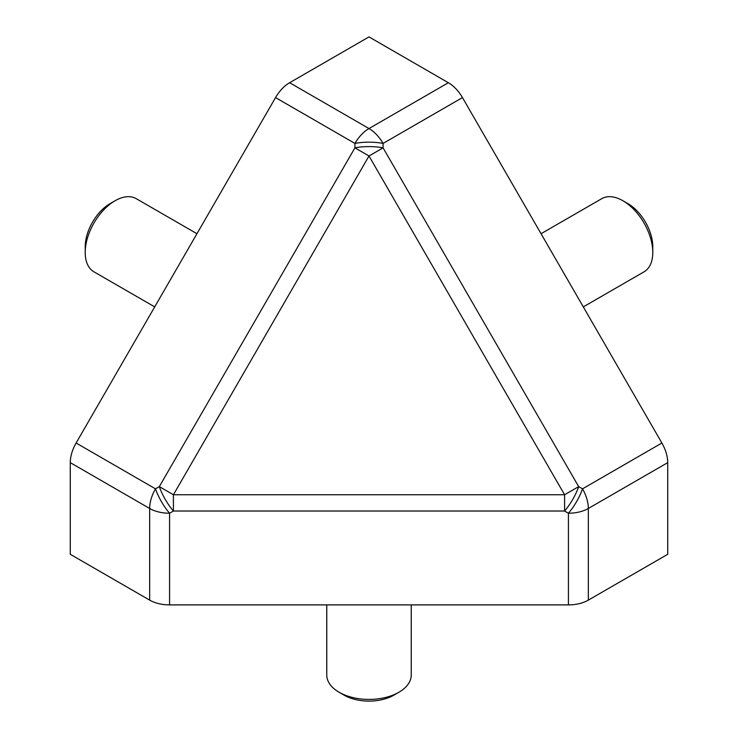 <?xml version="1.0" encoding="UTF-8"?>
<svg xmlns="http://www.w3.org/2000/svg" width="738" height="738" viewBox="0 0 738 738"><rect width="100%" height="100%" fill="white"/><g stroke="black" fill="none" stroke-linecap="round" stroke-linejoin="round"><path stroke-width="1.11" d="M448.372 82.73A28.164 16.264 60 0 1 462.458 97.591L661.885 443.012A28.164 16.264 60 0 1 667.724 462.643L667.724 554.303L588.343 600.123A28.164 16.264 180 0 1 568.426 604.892L169.574 604.892A28.164 16.264 180 0 1 149.657 600.123L70.276 554.303L70.276 462.643A28.164 16.264 -60 0 1 76.115 443.012L275.542 97.591A28.164 16.264 -60 0 1 289.628 82.73L369 36.9L448.372 82.73L369 128.55A28.164 16.264 120 0 0 354.923 143.421L275.542 97.591M588.343 600.123L588.343 508.473A28.164 16.264 -120 0 0 582.513 488.842L661.885 443.012M70.276 462.643L149.657 508.473A28.164 16.264 0 0 0 169.574 513.233L173.412 511.019L564.588 511.019L564.588 494.755L173.412 494.755L159.325 486.628L155.487 488.842L76.115 443.012M462.458 97.591L383.077 143.421A28.164 9.391 180 0 0 354.923 143.421L354.923 147.849A28.164 9.391 0 0 1 383.077 147.849L578.675 486.628A28.164 9.391 120 0 1 564.588 511.019L568.426 513.233A28.164 9.391 -60 0 0 582.513 488.842L578.675 486.628L564.588 494.755L369 155.986L354.923 147.849L159.325 486.628A28.164 9.391 -120 0 0 173.412 511.019L173.412 494.755L369 155.986L383.077 147.849L383.077 143.421A28.164 16.264 -120 0 0 369 128.55L289.628 82.73M154.703 306.888L93.966 271.824A42.241 24.391 -60 0 1 85.211 252.479A42.241 24.391 -60 0 1 115.091 200.745A42.241 24.391 -60 0 1 136.207 198.651L196.954 233.715M85.211 252.479L85.211 246.732A35.203 20.323 -60 0 1 110.11 203.614L115.091 200.745M541.046 233.715L601.793 198.651A42.241 24.391 60 0 1 622.909 200.745A42.241 24.391 60 0 1 652.789 252.479A42.241 24.391 60 0 1 644.034 271.824L583.297 306.888M622.909 200.745L627.89 203.614A35.203 20.323 60 0 1 652.789 246.732L652.789 252.479M411.241 604.892L411.241 675.03A42.241 24.391 180 0 1 398.871 692.272A42.241 24.391 180 0 1 339.129 692.272A42.241 24.391 180 0 1 326.759 675.03L326.759 604.892M398.871 692.272L393.898 695.15A35.203 20.323 180 0 1 344.102 695.15L339.129 692.272M568.426 604.892L568.426 513.233A28.164 16.264 0 0 0 588.343 508.473L667.724 462.643M169.574 604.892L169.574 513.233A28.164 9.391 60 0 1 155.487 488.842A28.164 16.264 120 0 0 149.657 508.473L149.657 600.123"/></g></svg>
